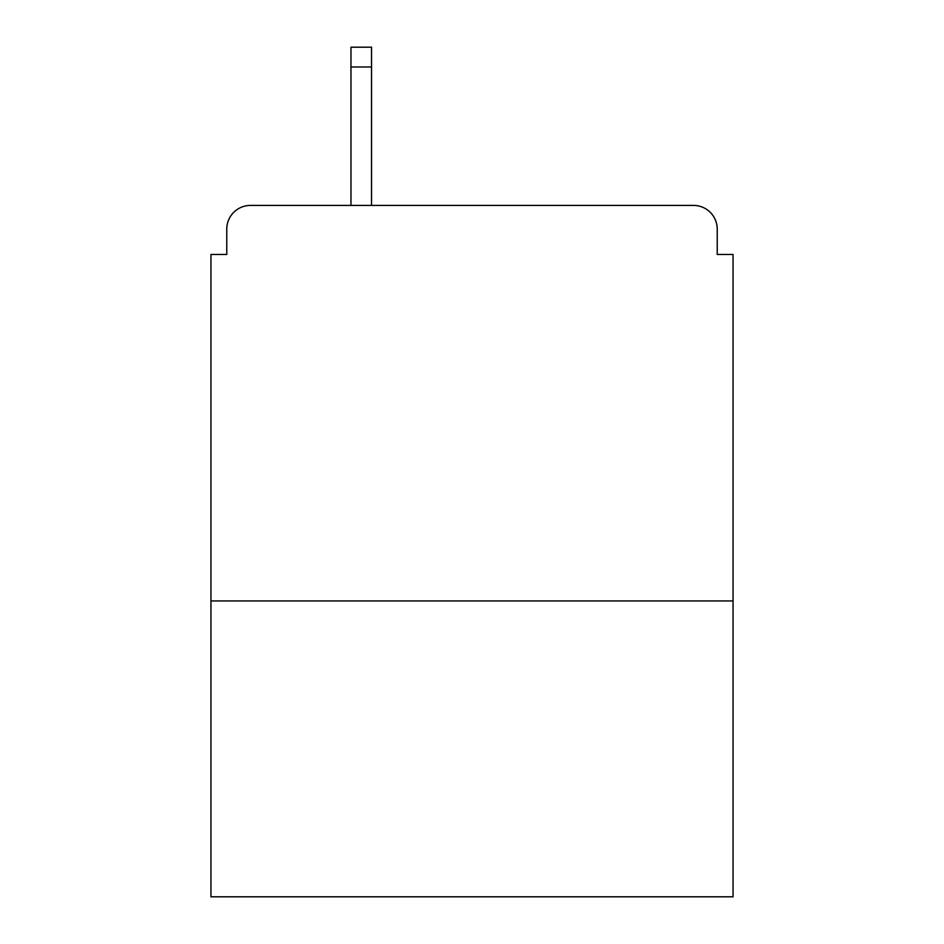 <?xml version="1.0" encoding="UTF-8"?>
<svg xmlns="http://www.w3.org/2000/svg" width="944" height="944" viewBox="0 0 944 944"><rect width="100%" height="100%" fill="white"/><g stroke="black" fill="none" stroke-linecap="round" stroke-linejoin="round"><path stroke-width="1.42" d="M733.051 600.939L733.051 254.455L717.228 254.455L717.228 229.144A23.73 23.73 0 0 0 693.498 205.414L250.502 205.414A23.73 23.73 0 0 0 226.772 229.144L226.772 254.455L210.949 254.455L210.949 896.8L733.051 896.8L733.051 600.939L210.949 600.939M226.772 229.144L226.772 254.455M693.498 205.414L595.404 205.414M348.596 205.414L250.502 205.414M717.228 254.455L717.228 229.144M371.535 66.977L350.967 66.977L350.967 47.2L371.535 47.2L371.535 205.414M350.967 66.977L350.967 205.414"/></g></svg>
